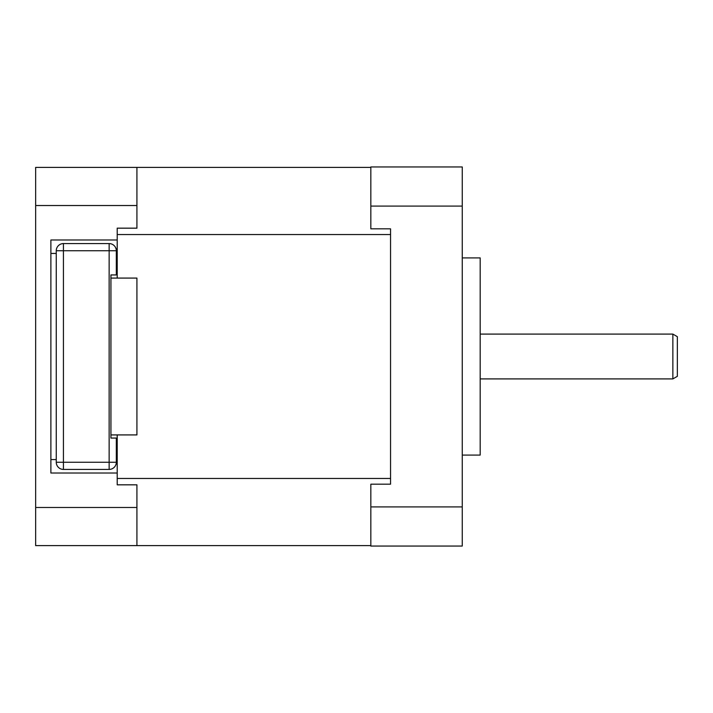 <?xml version="1.0" encoding="UTF-8"?>
<svg xmlns="http://www.w3.org/2000/svg" width="713" height="713" viewBox="0 0 713 713"><rect width="100%" height="100%" fill="white"/><g stroke="black" fill="none" stroke-linecap="round" stroke-linejoin="round"><path stroke-width="1.07" d="M136.923 205.522L35.65 205.522L35.65 167.395L136.923 167.395L136.923 228.169L117.208 228.169L117.208 248.953L116.085 248.953M117.208 248.953L117.208 278.079M117.208 434.921L117.208 458.673L116.308 458.673M117.208 458.673L117.208 484.831L136.923 484.831L136.923 507.478L35.65 507.478L35.65 545.605L370.84 545.605M117.208 234.541L390.555 234.541L390.555 228.828L370.84 228.828L370.84 166.949L462.256 166.949L462.256 206.084L370.84 206.084M136.923 167.395L370.84 167.395M117.208 478.459L390.555 478.459L390.555 484.172L390.555 228.828M390.555 484.172L370.84 484.172L370.84 546.051L462.256 546.051L462.256 206.084M370.84 506.916L462.256 506.916M462.256 257.919L480.179 257.919L480.179 455.081L462.256 455.081M117.208 254.327L116.308 254.327M117.208 464.047L116.085 464.047M117.208 449.707L116.308 449.707M117.208 263.293L116.308 263.293M110.934 278.079L136.923 278.079L136.923 434.921L110.934 434.921M56.265 462.256L56.265 250.744L116.308 250.744L116.308 274.942L110.934 274.942L110.934 438.058L116.308 438.058L116.308 462.256L109.142 462.256L109.142 243.579A7.166 7.166 0 0 1 116.308 250.744A7.166 7.166 0 0 0 109.142 243.579L63.43 243.579L63.43 469.421A7.166 7.166 0 0 1 56.265 462.256L109.142 462.256L109.142 469.421L63.43 469.421A7.166 7.166 0 0 1 56.265 462.256M56.265 250.744A7.166 7.166 0 0 1 63.43 243.579M116.308 462.256A7.166 7.166 0 0 1 109.142 469.421A7.166 7.166 0 0 0 116.308 462.256M117.208 228.169L117.208 239.987L50.881 239.987L50.881 473.013L117.208 473.013L117.208 484.831M35.65 205.522L35.65 507.478M136.923 507.478L136.923 545.605M56.265 253.436L50.881 253.436M56.265 459.564L50.881 459.564M480.179 334.094L672.867 334.094L672.867 378.906L480.179 378.906M672.867 378.906L677.35 376.321L677.35 336.679L672.867 334.094"/></g></svg>
